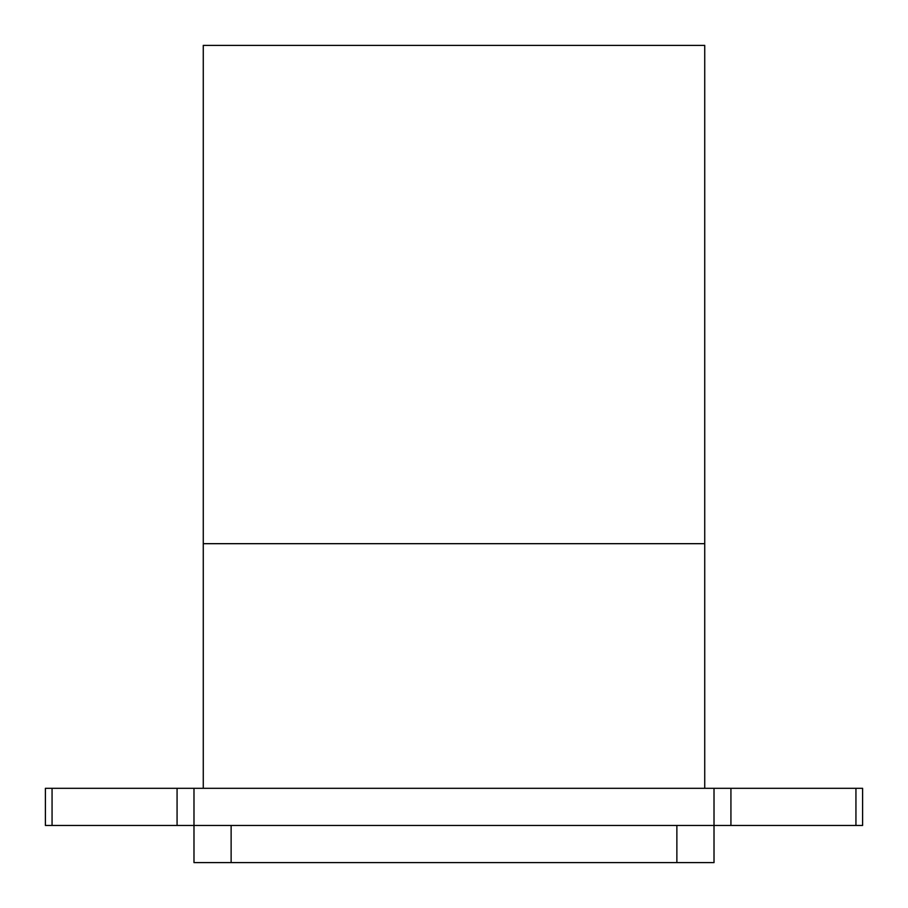 <?xml version="1.0" encoding="UTF-8"?>
<svg xmlns="http://www.w3.org/2000/svg" width="908" height="908" viewBox="0 0 908 908"><rect width="100%" height="100%" fill="white"/><g stroke="black" fill="none" stroke-linecap="round" stroke-linejoin="round"><path stroke-width="1.36" d="M862.6 825.451L855.938 825.451L855.938 788.314L730.929 788.314L730.929 825.451L855.938 825.451L714.017 825.451L714.017 862.6L676.869 862.6L676.869 825.451L676.869 862.6L714.017 862.6L714.017 788.314L714.017 825.451L730.929 825.451L730.929 788.314L193.983 788.314L193.983 825.451L714.017 825.451L177.071 825.451L177.071 788.314L177.071 825.451L193.983 825.451L193.983 788.314L52.062 788.314L52.062 825.451L177.071 825.451L45.4 825.451L52.062 825.451L52.062 788.314L45.4 788.314L45.4 825.451L45.4 788.314L862.6 788.314L855.938 788.314L855.938 825.451L862.6 825.451L862.6 788.314M676.869 862.6L231.131 862.6L231.131 825.451L231.131 862.6L193.983 862.6L676.869 862.6M193.983 825.451L193.983 862.6L193.983 825.451M704.733 45.4L203.267 45.4L704.733 45.4L704.733 543.676L203.267 543.676L203.267 45.4L203.267 543.676L704.733 543.676L704.733 788.314L704.733 45.4M203.267 788.314L203.267 543.676L203.267 788.314"/></g></svg>
